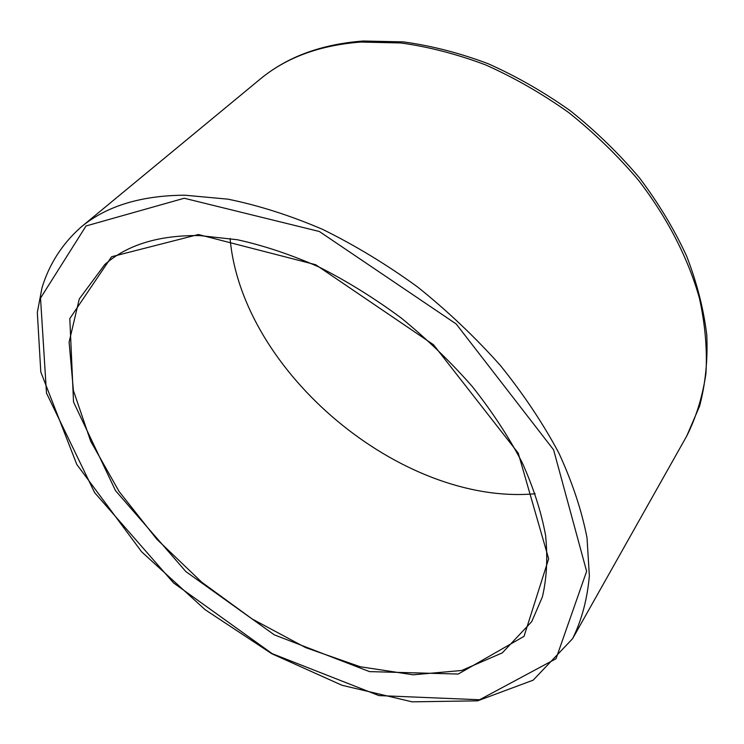 <?xml version="1.0" encoding="UTF-8"?>
<svg xmlns="http://www.w3.org/2000/svg" width="744" height="744" viewBox="0 0 744 744"><rect width="100%" height="100%" fill="white"/><g stroke="black" fill="none" stroke-linecap="round" stroke-linejoin="round"><path stroke-width="1.12" d="M535.215 493.756C401.686 505.808 241.791 372.037 230.082 238.471M184.224 198.248L319.343 231.496L456.202 323.984L553.61 449.85L586.625 571.318L556.028 658.728L479.592 699.751L378.891 695.584L272.183 653.66L173.538 582.915L94.6 492.593L46.491 393.111L40.52 298.102L86.034 225.962L184.224 198.248M184.745 195.198C140.662 195.514 106.02 206.209 80.817 227.292C62.133 243.967 49.178 264.167 41.971 287.9L37.321 312.48L40.799 371.991L76.781 464.423L141.676 551.853L205.158 609.717L271.793 653.725L342.035 685.289L412.12 701.834L477.611 700.839L533.169 680.165L572.573 638.705C581.669 620.282 587.267 599.348 589.36 575.884L587.025 537.865C581.771 510.728 572.396 482.484 558.911 453.133C543.111 423.541 523.618 394.339 500.442 365.537C475.416 337.423 447.888 311.308 417.877 287.193C386.889 264.65 355.102 245.362 322.533 229.329C290.039 215.425 258.484 205.363 227.897 199.16L184.745 195.198M198.425 234.518L111.6 256.736L69.806 318.59L73.526 402.03L115.515 490.64L185.888 571.606L274.285 634.827L369.508 671.618L458.248 674.045L524.036 636.353L548.654 558.791L518.243 453.143L433.529 344.751L315.633 264.697L198.425 234.518M360.933 42.055L400.765 42.966C428.6 46.779 456.909 54.098 485.693 64.933C514.337 77.711 541.976 93.558 568.611 112.484C594.242 132.934 617.474 155.45 638.324 180.02C667.498 217.88 688.265 258.447 699.444 298.279C705.182 324.542 707.349 349.615 705.944 373.497C702.606 396.422 696.179 417.3 686.675 436.161L699.611 406.075C705.433 384.034 707.823 360.412 706.8 335.219C703.712 309.383 696.998 283.036 686.656 256.159C674.259 229.338 658.58 203.298 639.598 178.021C618.924 153.58 595.879 131.204 570.453 110.893C544.022 92.107 516.55 76.362 488.027 63.668C459.346 52.908 431.046 45.635 403.136 41.859L363.053 41.022C321.269 44.203 286.933 56.935 260.037 79.227C286.087 57.558 319.725 45.161 360.933 42.055M531.718 621.649L502.312 652.869L461.624 670.493L413.171 674.799L360.226 666.745L305.691 647.633L252.132 618.952L201.81 582.264L156.817 539.214L119.133 491.551L90.694 441.248L73.414 390.553L69.108 342.101L79.273 298.949L104.82 264.492C127.326 244.72 158.965 235.085 199.755 235.578L237.42 239.745C264.046 245.622 291.425 254.801 319.548 267.273C347.681 281.567 375.069 298.604 401.704 318.395C427.456 339.487 451.022 362.244 472.403 386.666C492.165 411.646 508.747 436.914 522.121 462.47C533.504 487.785 541.325 512.105 545.594 535.438C547.835 557.879 546.766 578.386 542.367 596.976L531.718 621.649M572.573 638.705L686.675 436.161M80.817 227.292L260.037 79.227"/></g></svg>
